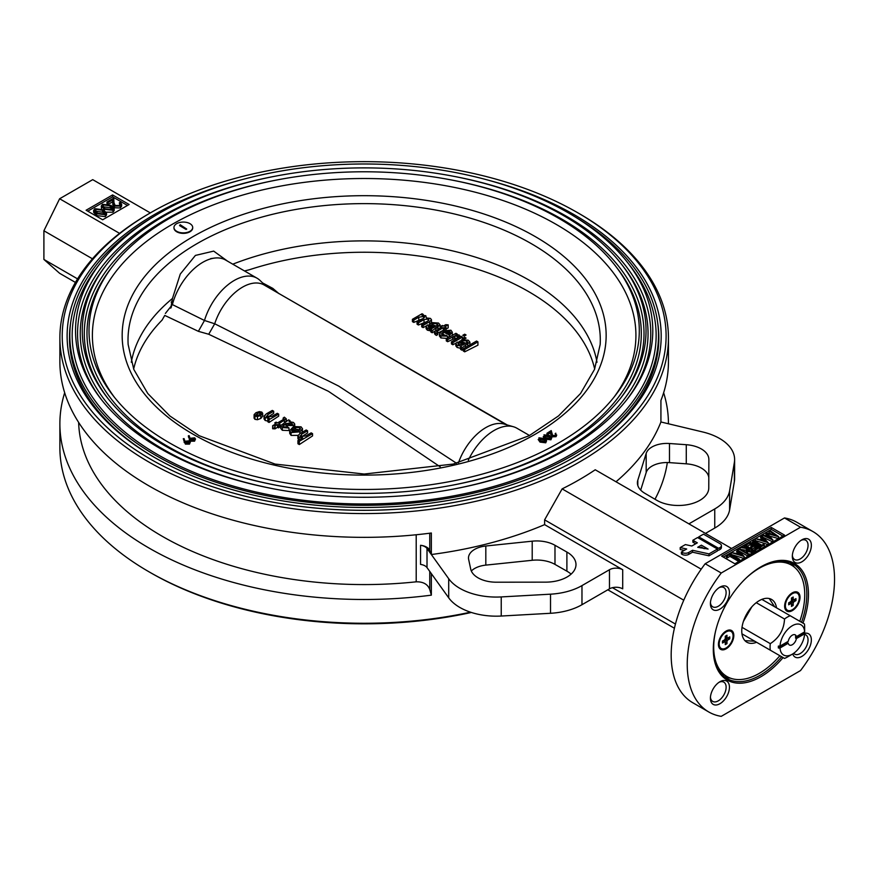 <?xml version="1.0" encoding="UTF-8"?>
<svg xmlns="http://www.w3.org/2000/svg" width="878" height="878" viewBox="0 0 878 878"><rect width="100%" height="100%" fill="white"/><g stroke="black" fill="none" stroke-linecap="round" stroke-linejoin="round"><path stroke-width="1.32" d="M740.121 549.002L740.121 547.389L740.922 546.928L748.396 547.905L743.809 545.26L744.445 544.887L754.378 550.627L751.381 552.196L747.518 551.516L746.102 549.869L747.156 548.618L740.121 547.389L738.08 548.563L748.012 554.303L748.012 556.213L739.013 551.022M737.191 549.079L744.193 556.509L731.209 552.536L736.016 553.425L738.738 551.867L736.499 549.485L738.08 548.563L738.08 550.023M748.012 555.478L748.649 555.84L748.649 553.93L738.716 548.201L738.716 548.937M748.199 549.178L747.299 550.133L748.155 551.154L752.72 550.407L749.406 548.498L748.199 549.178L748.122 551.132M751.502 552.163L751.502 553.019L753.039 551.768M751.041 551.351L749.406 550.407L748.199 551.088M749.406 548.498L749.406 550.407M751.381 552.196L751.381 554.106L748.649 553.941M747.518 551.516L747.518 553.283M746.607 552.756L746.102 549.869M746.102 550.341L740.845 549.43M749.406 549.672L748.396 549.079L748.199 549.705M744.445 547.532L743.809 545.26L740.922 546.928M754.378 550.627L754.378 552.536M753.039 551.395L753.039 553.305L751.381 554.106M778.49 536.699L767.548 533.604L772.783 540.003L761.885 534.823L762.532 534.45L770.368 538.17L765.671 532.639L775.461 535.24L769.007 530.707L769.655 530.334L778.621 536.623L778.49 538.609L769.688 536.118M767.548 534.856L769.424 537.72M772.783 541.682L772.914 539.926M772.783 540.003L772.783 541.913L763.377 537.435M761.248 535.185L768.129 542.692L755.267 538.642L760.085 539.542L762.795 537.973L760.557 535.591L761.885 534.823L761.885 535.865M765.868 532.869L765.868 534.439L767.548 534.911M770.906 533.945L769.007 532.617L769.007 530.707L765.868 532.529M778.49 538.444L778.621 536.623M762.795 539.147L762.795 539.882L762.356 539.41M761.632 538.642L760.557 537.501L760.557 535.591L755.958 538.247M763.048 539.004L765.012 541.089M768.129 544.393L768.25 542.615M761.402 539.959L766.055 541.419L763.52 538.73L761.402 539.959M768.129 542.692L768.129 544.601L755.267 540.552L755.267 538.642L752.852 540.036L761.764 545.183L763.289 544.305L764.31 544.887L760.611 547.027L759.591 546.434L761.127 545.556L752.216 540.409L752.852 540.036M752.852 540.771L752.852 541.956L760.107 546.138M764.31 544.887L764.31 546.807M760.611 547.027L760.611 548.937L759.591 548.344L760.611 547.762M759.47 547.685L755.651 549.891L754.63 549.299L757.813 547.466L754.762 545.699L751.579 547.543L750.558 546.95L753.741 545.117L749.922 542.911L746.739 544.744L745.718 544.151L749.538 541.956L759.47 547.685L759.47 549.595M755.651 549.891L755.651 551.801L754.63 551.208L755.651 550.627M754.63 549.299L754.63 551.208M754.762 545.699L754.762 547.609L751.952 549.233M751.579 547.543L751.579 549.002M750.942 548.64L751.579 548.278M750.558 546.95L750.558 548.421M749.922 542.911L749.922 544.821L747.123 546.434M746.739 544.744L746.739 546.215M746.102 545.853L746.739 545.479M744.445 544.887L745.718 544.151L745.718 545.622M749.922 544.086L752.72 545.699M754.762 546.873L756.792 548.048M737.333 553.842L741.987 555.302L739.452 552.624L737.333 553.842M738.168 554.106L738.738 553.041M737.191 550.221L738.266 552.13M738.98 552.899L740.955 554.984M744.061 558.276L744.193 556.509M744.061 556.575L744.061 558.485L731.209 554.446L731.209 552.536L729.552 553.491L739.485 559.22L738.848 559.593L729.936 554.446L729.936 556.356L727.39 557.826L726.369 557.245L727.39 556.652M729.936 554.446L727.39 555.917L727.39 557.826M727.39 555.917L726.369 555.324L729.552 553.491M723.307 557.091L726.369 555.324L726.369 557.245M729.936 555.62L739.485 561.141L739.485 559.22M738.848 561.503L729.936 556.356M737.575 552.536L736.499 551.395L737.191 550.989M756.156 548.421L754.762 547.609M752.084 546.072L749.922 544.821M760.611 547.17L752.216 542.319L752.852 541.956M762.225 540.211L762.795 539.882M782.891 536.074L771.312 529.379L769.655 530.334M765.671 532.639L762.532 534.45M752.216 540.409L749.538 541.956M736.499 549.485L731.901 552.13M767.646 536.886L765.868 534.439M784.548 535.119L771.312 527.469L721.661 556.136L734.897 563.786L784.548 535.119M771.312 529.379L771.312 527.469M784.482 517.954A104.164 60.132 -60 0 1 796.906 522.311L812.962 531.585A104.164 60.132 -60 0 1 800.538 670.562L721.233 716.349A104.164 60.132 -60 0 1 708.798 711.992A104.164 60.132 -60 0 1 721.233 573.016L800.538 527.228L784.482 517.954L705.177 563.742L721.233 573.016M800.538 527.228A104.164 60.132 -60 0 1 812.962 531.585M708.798 711.992L692.753 702.718A104.164 60.132 -60 0 1 705.177 563.742M577.669 212.717A301.944 174.327 0 0 0 150.654 212.717A301.944 174.327 0 0 0 150.654 459.249A301.944 174.327 0 0 0 577.658 459.249A301.944 174.327 0 0 0 577.669 212.717L579.326 213.672A304.282 175.677 180 0 1 668.443 337.887A304.282 175.677 180 0 1 480.606 500.197A304.282 175.677 180 0 1 148.997 462.113A304.282 175.677 180 0 1 59.88 337.887L59.88 361.67A304.282 175.677 0 0 0 148.997 485.896A304.282 175.677 0 0 0 431.35 533.012L431.35 554.523L429.748 550.44A11.699 6.761 0 0 0 420.551 545.293L420.551 564.411A9.362 5.411 0 0 1 427.015 567.594L431.35 573.63L431.35 595.152L429.748 589.478C427.718 584.221 423.207 581.664 416.205 581.818L416.205 534.757M692.874 540.266L697.341 542.845L691.842 546.006L685.378 544.59L680.198 547.587L686.673 549.002L681.405 552.032L682.162 552.471A4.642 2.678 0 0 0 688.736 552.471L692.522 550.286L692.522 552.196L708.996 555.807L717.436 550.934L717.436 549.024L697.571 537.555L692.874 540.266L692.874 542.176L695.683 543.8M692.522 550.286L708.996 553.897L708.996 555.807M682.162 552.471L682.162 554.38A4.642 2.678 0 0 0 688.736 554.38L692.522 552.196M688.736 552.471L688.736 554.38M682.162 553.513L681.405 553.952L682.162 554.38M681.405 552.032L681.405 553.952M680.198 547.587L680.198 549.496L684.269 550.385M694.531 541.221L692.874 542.176M708.996 553.897L717.436 549.024M701.379 545.172L697.703 547.29L708.096 549.057L701.379 545.172M700.424 537.819L699.228 538.51M698.778 536.864L718.632 548.333L720.048 547.51A4.642 2.678 0 0 0 721.409 545.611A4.642 2.678 0 0 0 720.048 543.712L703.476 534.153L698.778 536.864L698.778 538.247M720.048 547.51L720.048 549.419A4.642 2.678 0 0 0 721.409 547.521L721.409 545.611M622.711 569.723L622.711 588.842A9.362 5.411 0 0 0 609.475 588.842L609.475 569.723A9.362 5.411 180 0 1 622.711 569.723L544.612 524.638L544.612 519.853L562.129 488.881L701.204 569.174M562.129 488.881A304.282 175.677 0 0 0 595.229 469.774L731.583 548.498M717.436 549.551L718.632 550.243L720.048 549.419M77.56 278.875L43.9 259.438L59.627 273.299L75.442 282.431M92.453 258.801L43.9 230.771L43.9 259.438M150.325 212.904L92.728 179.65L59.627 198.757L43.9 230.771M119.584 233.372L59.627 198.757M103.505 204.881L103.077 207.098L105.206 208.755L111.912 209.732L112.768 208.503L110.167 205.891L103.505 204.881L103.088 207.109M102.649 206.111L103.077 207.098M112.351 209.414L110.167 207.801L103.505 206.802M102.517 204.278L111.056 205.375L114.173 208.613L112.955 210.303L104.306 209.271L101.277 206.023L102.517 204.278M114.173 208.613L114.173 210.522L112.955 212.224L106.293 212.169M112.955 210.303L112.955 212.224M104.306 209.271L104.306 210.325M101.53 208.832L101.277 206.023M119.331 202.807L120.22 202.291L121.647 204.245L120.297 206.067L114.349 206.1L112.79 202.884L112.625 199.921L108.005 202.588L106.984 201.995L113.734 198.099L113.986 202.697L115.161 205.54L119.32 205.452L120.308 204.146L119.331 202.807L119.814 205.101M121.647 204.245L121.647 206.154L120.297 207.987L113.91 207.724M120.297 206.067L120.297 207.987M114.349 206.1L114.349 208.009M113.174 206.835L112.625 201.83L108.565 204.168M112.625 199.921L112.625 201.83M108.005 202.588L108.005 203.981M107.204 203.773L108.005 203.323M106.984 201.995L106.984 203.729M95.867 211.203L97.568 213.167L104.273 214.144L105.13 212.904L102.528 210.303L95.867 209.293L95.867 211.203L102.528 212.213L104.712 213.826M95.867 209.293L95.439 211.51L95.011 210.522M94.879 208.69L103.417 209.787L106.534 213.025L105.316 214.715L96.668 213.683L93.639 210.435L94.879 208.69M106.534 213.025L106.534 214.934L105.316 216.625L96.668 215.593L93.639 212.344L93.639 210.435M105.316 214.715L105.316 216.625M96.668 213.683L96.668 215.593M127.486 205.452L112.582 196.848L87.756 211.181M129.132 204.497L112.582 194.938L86.11 210.226L102.66 219.785L129.132 204.497M112.582 196.848L112.582 194.938M668.443 337.887L668.443 361.67A304.282 175.677 0 0 1 660.925 400.467L660.925 421.978L702.828 431.998A51.495 29.731 180 0 1 734.612 459.457A51.495 29.731 180 0 1 734.381 462.322L729.607 490.78A51.495 29.731 180 0 1 714.758 508.933L688.912 523.859M668.443 423.767A304.282 175.677 0 0 0 663.647 392.74M734.612 459.457L734.612 478.576A51.495 29.731 180 0 1 734.381 481.44L734.381 462.322M705.462 533.418L714.758 528.051A51.495 29.731 180 0 0 729.607 509.888L734.381 481.44M708.776 487.948L708.864 459.49A25.747 14.86 180 0 1 708.864 459.49A25.747 14.86 180 0 0 686.278 444.707L669.486 443.511A21.061 12.16 180 0 0 646.175 453.421L637.812 480.211A25.747 14.86 180 0 0 637.406 482.845A25.747 14.86 180 0 0 644.946 493.359L656.656 500.23A30.434 17.571 180 0 0 689.856 504.181A30.434 17.571 180 0 0 708.776 487.948M640.688 490.111L646.175 472.54A21.061 12.16 180 0 1 669.486 462.629L686.278 463.825A25.747 14.86 180 0 1 708.809 477.588M616.016 481.77A304.282 175.677 0 0 0 660.925 421.978M607.817 589.796L674.414 628.242M612.438 587.678L675.445 624.06M471.365 612.471A301.944 174.327 180 0 1 150.654 572.763L148.997 571.808A304.282 175.677 0 0 0 431.35 618.924A304.282 175.677 0 0 0 470.509 612.185M64.676 392.74A304.282 175.677 0 0 0 59.88 423.811L59.88 447.593A304.282 175.677 0 0 0 148.997 571.808M654.988 499.253A304.282 175.677 0 0 0 667.335 462.53M59.88 423.811A304.282 175.677 0 0 0 431.35 595.152M609.475 588.842L581.971 604.712A51.495 29.731 0 0 1 550.517 613.283L501.239 616.038A51.495 29.731 0 0 1 448.702 597.819L431.35 573.63M609.475 569.723L581.971 585.604L581.971 604.712M544.612 524.638A304.282 175.677 180 0 1 431.35 554.523L448.702 578.712A51.495 29.731 0 0 0 501.239 596.93L550.517 594.176A51.495 29.731 0 0 0 581.971 585.604M545.611 582.147A30.434 17.571 0 0 0 575.99 564.576A30.434 17.571 0 0 0 566.892 552.053L554.984 545.293A25.747 14.86 0 0 0 532.211 541.177L485.819 546.006A21.061 12.16 0 0 0 468.49 557.969A21.061 12.16 0 0 0 468.654 559.462L470.729 569.153A25.747 14.86 0 0 0 496.322 582.202L545.611 582.147M571.095 574.135A30.434 17.571 0 0 0 566.892 571.172L554.984 564.4A25.747 14.86 0 0 0 532.211 560.285L485.819 565.114A21.061 12.16 0 0 0 471.321 570.996M431.35 554.523L427.015 548.487L427.015 567.594M420.551 545.293A9.362 5.411 180 0 1 427.015 548.487M78.636 422.406A285.559 164.866 0 0 0 416.205 581.818M70.635 322.775A294.69 170.134 0 0 0 69.472 337.887A294.69 170.134 0 0 0 154.956 457.712M179.77 225.723A294.69 170.134 180 0 1 180.495 225.383M573.356 457.712A294.69 170.134 0 0 0 658.84 337.887A294.69 170.134 0 0 0 657.677 322.775M487.718 180.034A297.027 171.484 180 0 1 574.19 457.24A297.027 171.484 180 0 1 154.133 457.24A297.027 171.484 180 0 1 154.122 457.24A297.027 171.484 180 0 1 240.605 180.034M59.88 337.887A304.282 175.677 180 0 1 148.997 213.672L150.654 212.717M544.612 519.853L683.775 600.201M804.632 633.323A13.455 7.77 -60 0 1 811.25 641.631A13.455 7.77 -60 0 1 801.844 656.426A13.455 7.77 -60 0 1 792.746 653.923M793.668 653.32A11.118 6.42 120 0 0 794.634 654.11A11.118 6.42 120 0 0 800.187 653.561A11.118 6.42 120 0 0 807.453 643.761A11.118 6.42 120 0 0 805.752 634.849A11.118 6.42 120 0 0 804.588 634.421M719.916 703.717A13.455 7.77 -60 0 1 710.401 698.23A13.455 7.77 -60 0 1 719.916 681.745A13.455 7.77 -60 0 1 729.442 687.233A13.455 7.77 -60 0 1 719.916 703.717M710.445 697.198A11.118 6.42 120 0 0 712.706 701.401A11.118 6.42 120 0 0 718.27 700.853A11.118 6.42 120 0 0 725.524 691.052A11.118 6.42 120 0 0 723.823 682.151A11.118 6.42 120 0 0 719.049 682.294M801.844 561.832A13.455 7.77 -60 0 1 792.329 556.334A13.455 7.77 -60 0 1 801.844 539.849A13.455 7.77 -60 0 1 811.36 545.348A13.455 7.77 -60 0 1 801.844 561.832M792.362 555.313A11.118 6.42 120 0 0 794.634 559.516A11.118 6.42 120 0 0 800.187 558.957A11.118 6.42 120 0 0 807.453 549.167A11.118 6.42 120 0 0 805.752 540.255A11.118 6.42 120 0 0 800.977 540.398M710.445 602.604A11.118 6.42 120 0 0 712.706 606.808A11.118 6.42 120 0 0 718.27 606.259A11.118 6.42 120 0 0 725.524 596.458A11.118 6.42 120 0 0 723.823 587.547A11.118 6.42 120 0 0 719.049 587.689M719.916 609.123A13.455 7.77 -60 0 1 710.401 603.625A13.455 7.77 -60 0 1 719.916 587.152A13.455 7.77 -60 0 1 729.442 592.639A13.455 7.77 -60 0 1 719.916 609.123M783.077 657.578A67.299 38.851 -60 0 1 760.886 676.729A67.299 38.851 -60 0 1 713.298 649.259A67.299 38.851 -60 0 1 760.886 566.837A67.299 38.851 -60 0 1 802.975 623.117M713.298 648.776A66.124 38.171 120 0 0 726.995 678.573A66.124 38.171 120 0 0 760.052 675.292A66.124 38.171 120 0 0 781.639 656.744M801.526 622.282A66.124 38.171 120 0 0 793.119 564.038A66.124 38.171 120 0 0 760.469 567.078M730.496 678.178A66.124 38.171 -60 0 1 724.218 676.675M790.09 562.589A66.124 38.171 -60 0 1 794.524 567.276M704.211 548.717L701.379 547.082L700.106 547.817M186.037 442.863L188.836 442.764L189.011 441.14L186.147 441.272L185.686 442.589M180.209 225.207L186.718 229.059L186.048 229.432L179.54 225.58L180.209 224.735L186.718 229.059M176.708 231.309A9.362 5.411 0 0 0 186.915 232.472A9.362 5.411 0 0 0 192.699 227.479A9.362 5.411 0 0 0 189.955 223.66A9.362 5.411 0 0 0 179.749 222.485A9.362 5.411 0 0 0 173.965 227.479A9.362 5.411 0 0 0 176.708 231.309M173.976 227.72A9.362 5.411 0 0 0 173.965 227.962A9.362 5.411 0 0 0 183.337 233.361A9.362 5.411 0 0 0 192.699 227.962A9.362 5.411 0 0 0 192.688 227.72M189.483 444.125L185.401 444.136L183.282 438.715L184.084 438.638L184.929 441.25L189.571 440.778L190.405 441.908L189.483 444.125L190.405 441.908M189.483 443.171L185.401 443.181L185.401 444.136M539.213 440.602L540.639 441.733M539.213 439.648L539.487 438.177L539.213 439.648L540.639 440.778L545.106 441.502L543.932 438.923L539.487 438.177L539.081 439.472M545.512 441.151L543.932 439.878L539.487 439.132M538.916 438.77L545.457 440.097M546.588 440.712L545.754 441.853L540.025 441.14L538.916 437.815L544.569 438.572L546.588 440.712L545.754 442.808L540.025 442.095L538.181 439.483M545.754 441.853L545.754 442.808M540.025 441.14L540.025 442.095M552.042 435.872L550.517 431.8L547.62 433.644L546.95 433.293L551.219 430.593L552.635 435.477L555.412 435.356L555.796 433.172L556.037 435.729L552.042 435.872L552.042 436.827L550.517 432.755L547.62 434.599L546.95 434.248L550.539 431.976M550.802 433.765L550.802 434.72M546.95 433.293L546.95 434.248M555.412 435.356L555.972 434.555M555.807 435.027L555.192 433.556M227.578 261.183L213.683 251.108L195.41 255.421L180.275 274.057L172.472 298.465L170.771 308.156M171.221 307.388A44.471 25.681 -60 0 1 172.066 303.766M597.007 362.285A234.064 135.135 0 0 0 232.769 264.179M172.472 298.465A234.064 135.135 0 0 0 131.305 362.285M153.244 216.877A294.339 169.937 0 0 0 69.823 335.407A294.339 169.937 0 0 0 156.032 455.561A294.339 169.937 0 0 0 476.798 492.404A294.339 169.937 0 0 0 658.489 335.407A294.339 169.937 0 0 0 575.079 216.877M100.553 262.763L97.48 266.747A291.99 168.587 0 0 0 157.689 454.606A291.99 168.587 0 0 0 529.621 474.307A291.99 168.587 0 0 0 630.832 266.747L627.759 262.763A288.621 166.633 0 0 0 364.161 163.988A288.621 166.633 0 0 0 100.553 262.763A288.621 166.633 0 0 0 100.685 398.656A288.621 166.633 0 0 0 160.07 448.46A288.621 166.633 0 0 0 627.638 398.656A288.621 166.633 0 0 0 627.759 262.763M626.705 399.852A286.601 165.47 0 0 0 453.443 176.258M274.88 176.258A286.601 165.47 0 0 0 101.618 399.852M106.71 264.344A281.882 162.748 0 0 0 106.831 397.065A281.882 162.748 0 0 0 164.834 445.706A281.882 162.748 0 0 0 621.481 397.065A281.882 162.748 0 0 0 621.602 264.344A281.882 162.748 0 0 0 364.161 167.885A281.882 162.748 0 0 0 106.71 264.344L104.866 266.736A283.901 163.912 0 0 0 163.407 449.393A283.901 163.912 0 0 0 275.066 489.123M453.246 489.123A283.901 163.912 0 0 0 623.446 266.736L621.602 264.344M620.548 398.261A279.852 161.574 0 0 0 451.325 179.957M276.998 179.957A279.852 161.574 0 0 0 107.774 398.261M112.867 265.924A275.143 158.852 0 0 0 112.988 395.473A275.143 158.852 0 0 0 169.608 442.951A275.143 158.852 0 0 0 615.324 395.473A275.143 158.852 0 0 0 615.445 265.924A275.143 158.852 0 0 0 364.161 171.781A275.143 158.852 0 0 0 112.867 265.924L111.023 268.317A277.163 160.016 0 0 0 168.17 446.65A277.163 160.016 0 0 0 277.174 485.424M451.149 485.424A277.163 160.016 0 0 0 617.289 268.317L615.445 265.924M613.755 397.471A271.763 156.899 0 0 0 364.161 178.508A271.763 156.899 0 0 0 114.557 397.471M544.36 436.706L544.645 435.225L544.36 436.706L545.776 437.804L550.254 438.462L549.09 435.894L544.645 435.225L544.239 436.531M544.316 437.595L545.776 438.759L550.715 438.956M550.66 438.1L549.09 436.849L544.645 436.179M549.09 435.894L549.09 436.849M543.987 434.819L549.683 435.554L551.757 437.716L550.945 438.835L545.183 438.144L543.987 434.819M549.683 436.256L550.66 437.134M551.757 437.716L550.945 439.79L545.183 439.099M550.945 438.835L550.945 439.79M190.614 440.306L191.13 440.877L194.477 440.284M194.422 439.417L190.778 439.648M194.598 438.912L194.104 438.199L191.239 438.331L191.13 439.922L193.928 439.823L194.104 438.199L194.104 439.154M188.375 435.773L189.176 435.697L190.021 438.309L194.664 437.837L195.498 438.978L194.576 440.229L190.493 440.24L188.671 436.706M190.669 438.835L194.664 438.791M195.498 438.978L194.576 441.184L190.493 441.195L188.375 436.728M194.576 440.229L194.576 441.184M190.493 440.24L190.493 441.195M189.308 438.671L189.308 439.637M543.844 438.177L543.273 436.465M549.09 436.179L549.683 436.509M552.042 435.927L555.412 436.322M556.74 435.016L556.037 436.684L552.042 436.827M185.576 441.777L189.571 441.733M185.401 443.181L184.215 441.612L184.215 442.567M184.215 441.612L183.282 438.715M189.33 442.358L186.147 442.227M171.188 302.032L172.384 304.6L165.382 313.435M265.705 285.899L260.053 280.466A45.645 26.351 120 0 0 257.056 278.205L225.613 260.042A45.645 26.351 120 0 0 214.309 258.11A45.645 26.351 120 0 0 172.428 304.468M172.384 304.6L204.486 320.481L198.384 331.335L164.757 315.421L162.057 320.141A232.472 134.224 0 0 0 133.654 369.045M440.218 466.855L328.427 391.303L208.723 334.255L214.704 323.773L338.623 386.057L456.571 463.288M208.723 334.255L198.384 331.335M204.486 320.481L214.704 323.773M529.522 435.51L516.901 428.223A45.645 26.351 120 0 0 513.443 426.752A45.645 26.351 120 0 0 468.303 460.226M513.443 426.752L504.181 424.085A43.296 25.001 120 0 0 458.47 462.816M261.007 413.362L260.612 412.803L257.177 413.406L256.156 415.393L259.592 414.789L260.612 412.803L260.612 414.076M257.177 413.406L257.177 415.612M255.772 414.833L256.156 415.393M257.441 416.567L254.949 416.084L254.104 414.646L255.981 412.704L259.339 411.617L261.82 412.111L262.687 413.34L260.832 415.459L257.441 416.567L257.441 419.728L254.949 419.333L254.071 418.137L254.104 414.646M254.949 416.084L254.949 419.333M262.687 413.34L262.687 416.095L260.832 418.411L257.441 419.728M260.832 415.459L260.832 418.411M292.451 431.778L297.335 431.625L292.78 428.991L291.584 430.308L292.451 431.778M294.492 426.609L301.066 426.829L302.537 428.804L299.903 431.822L291.079 432.58L289.707 430.659L292.78 427.399L298.794 430.878L300.506 428.793L299.683 427.619L295.699 427.498L294.492 426.609L294.492 428.387M302.537 428.804L302.065 432.36M299.903 431.822L299.903 433.611M297.96 435.356L291.079 435.4L289.707 433.381L289.707 430.659M291.079 432.58L291.079 435.4M292.341 429.309L292.341 430.044L296.523 431.976M299.683 427.619L299.683 429.77L296.994 429.419M295.699 427.498L295.699 429.09M312.546 433.655L299.31 441.294L297.938 440.504L302.669 437.771L299.047 437.178L297.894 435.697L300.111 433.491L306.192 429.979L307.563 430.78L301.472 434.292L300.737 436.564L305.917 435.894L311.174 432.865L312.546 433.655L312.546 435.916L299.31 444.553L297.938 443.741L299.31 442.841M299.31 441.294L299.31 444.553M300.089 435.718L300.737 436.564M297.938 440.504L297.938 443.741M299.047 437.178L299.047 439.856M298.849 439.977L297.894 438.539L297.894 435.697M307.563 430.78L307.563 432.942L301.472 436.915M292.056 424.831L291.77 423.042L285.548 423.624L292.056 424.831L292.637 424.085M291.77 423.042L291.77 424.974M291.584 425.04L288.599 424.579M286.129 424.985L286.129 425.621M293.515 425.589L287.336 425.446L284.176 424.425L282.848 425.611L283.901 426.851L287.786 427.103L288.994 427.992L282.332 427.531L280.686 425.621L288.642 419.86L290.025 420.65L289.038 421.616L293.482 422.45L294.734 424.03L293.515 425.589L293.515 427.795L294.492 426.884M287.336 425.446L287.336 427.257M288.994 427.992L288.994 430.549L282.332 430.297L280.686 428.321L280.686 425.621M282.332 427.531L282.332 430.297M282.815 426.104L285.054 424.634M290.025 420.65L290.025 421.616M286.294 418.861L278.842 423.723L279.873 424.326L278.502 425.117L277.47 424.524L275.066 425.907L272.652 425.709L276.098 423.723L274.715 422.933L276.098 422.142L277.47 422.933L283.177 419.64L284.066 418.982L283.144 418.071L284.351 417.171L286.294 418.861L286.294 420.88L284.944 422.362M280.872 425.04L279.873 425.698M279.873 424.326L279.873 426.96L278.502 427.871L277.47 427.268L275.066 428.848L272.652 428.738L275.066 427.158M278.502 425.117L278.502 427.871M277.47 424.524L277.47 427.268M275.066 425.907L275.066 428.848M272.652 425.709L272.652 428.738M277.47 425.578L278.326 425.018M283.748 418.411L283.748 419.278M283.144 418.071L283.144 419.651M269.041 422.461L267.845 421.78L267.845 418.96L269.217 418.169L265.189 417.621L264.048 416.117L266.418 413.823L272.312 410.421L273.684 411.222L267.834 414.592L266.846 416.995L272.048 416.337L277.294 413.308L278.677 414.098L278.677 416.161L269.041 422.461L269.041 419.651L267.845 418.96M278.677 414.098L269.041 419.651M266.232 416.161L266.846 416.995M267.845 421.067L265.189 420.485L264.048 418.949L264.048 416.117M265.189 417.621L265.189 420.485M273.684 411.222L273.684 413.351L267.834 417.171L267.834 414.592M286.25 427.476L283.781 427.158M262.676 282.979L272.806 288.379L271.006 288.961M244.501 270.951L249.264 269.787A232.472 134.224 180 0 1 528.578 291.584A232.472 134.224 180 0 1 594.669 369.045M429.66 321.666L423.075 325.464L421.703 324.673L427.762 321.172L428.76 319.021L424.019 319.559L418.433 322.786L417.061 321.996L423.306 318.385L424.14 316.354L418.784 317.221L413.79 320.108L412.419 319.307L422.044 313.753L423.251 314.445L421.89 315.224L425.797 315.718L426.368 317.957L430.45 318.407L431.471 319.724L429.66 321.666L429.638 324.3M431.471 319.724L431.471 322.555L429.66 324.289M426.236 326.001L423.075 327.593L421.703 326.814L421.703 324.673M423.075 325.464L423.075 327.593M423.251 314.445L423.251 315.114M412.419 319.307L412.419 321.655L413.79 322.413L413.79 320.108M424.656 317.035L424.14 316.354L424.14 317.825M427.334 321.414L418.433 324.992L417.061 324.223L417.061 321.996M428.76 319.021L428.76 320.525M424.019 319.559L424.019 322.182M418.433 322.786L418.433 324.992M422.537 318.824L413.79 322.413M432.283 328.394L428.771 328.032L429.068 329.689L430.813 330.293M428.201 326.506L428.771 325.749L429.068 327.538L435.279 326.956L428.771 325.749L428.771 327.351M429.068 328.756L429.068 329.689M436.926 323.741L433.052 323.477L431.844 322.588L438.495 323.049L440.152 324.97L432.185 330.732L430.813 329.93L431.8 328.965L427.356 328.142L427.356 330.183L426.104 328.679L426.104 326.55L427.323 325.003L433.502 325.134L436.662 326.166L437.979 324.97L436.926 323.741L436.926 326.001M427.356 328.142L426.104 326.55M428.771 326.814L433.82 327.746M433.502 326.473L433.502 327.615M433.052 323.477L433.052 324.937M431.844 322.588L431.844 324.52M438.023 326.956L438.023 329.14M435.861 330.545L432.185 332.751L430.813 331.961L430.813 329.93M435.861 328.207L435.861 330.402M432.185 330.732L432.185 332.751M459.874 335.989L457.987 336.483L454.87 335.791L447.659 339.665L446.287 338.864L455.923 333.311L457.295 334.101L455.759 334.99L459.095 334.946L459.874 336.987M457.987 336.483L457.987 338.074M457.219 335.846L457.219 338.513L454.87 338.37L447.659 341.707L446.287 340.894L446.287 338.864M454.87 335.791L454.87 338.37M457.295 334.101L457.295 334.705M452.653 337.712L454.87 336.614M447.659 339.665L447.659 341.707M452.653 336.779L452.653 339.204M452.829 342.639L451.446 341.849L461.082 336.285L462.454 337.086L452.829 342.639L452.829 344.747L451.446 343.924L451.446 341.849M462.454 337.086L462.454 339.468M461.598 340.357L459.337 341.476M456 343.155L452.829 344.747M462.037 343.199L458.525 342.925L458.821 344.714L465.033 344.132L462.037 343.199L462.037 345.339M457.954 343.682L458.525 342.925L458.525 344.527M461.543 348.478L457.109 347.479L455.847 345.91L455.847 343.726L457.076 342.168L463.244 342.31L466.405 343.331L467.733 342.146L466.679 340.916L466.679 343.177M466.679 340.916L462.794 340.653L461.598 339.764L468.248 340.225L469.906 342.146L461.938 347.907L460.566 347.106L461.543 346.141L457.109 345.317L457.109 347.479M457.109 345.317L455.847 343.726M462.037 344.406L463.419 344.977M463.244 343.649L463.244 344.911M462.794 340.653L462.794 342.113M461.598 339.764L461.598 341.696M463.31 349.148L461.938 350.179L460.566 349.356L460.566 347.106M461.938 347.907L461.938 350.179M464.692 349.488L463.31 348.698L476.556 341.048L477.928 341.849L464.692 349.488L464.692 351.837L463.31 351.002L463.31 348.698M477.928 341.849L477.928 345.175L464.692 351.837M450.403 332.477L449.536 331.017L444.652 331.171L449.218 333.805L450.425 332.235M449.536 331.017L449.536 333.563M447.495 338.425L440.921 337.953L439.45 336.044L439.45 333.98L442.084 330.973L450.908 330.216L452.28 332.136L449.646 335.155L449.646 336.932M449.646 335.155L443.192 331.917L441.48 333.98L442.303 335.176L446.287 335.297L447.495 336.186L447.495 338.173M447.495 336.186L440.921 335.967L440.921 337.953M440.921 335.967L439.45 333.98M446.265 332.103L449.536 332.4M449.218 335.396L449.218 337.185M443.192 331.917L443.192 334.266L442.084 335.034M440.954 326.265L442.336 325.464L443.368 326.056L445.772 324.673L448.186 324.871L444.74 326.857L446.112 327.648L444.74 328.449L443.368 327.648L437.661 330.94L437.661 332.499L436.487 333.41L435.466 332.817L435.466 334.803L434.544 333.75L434.544 331.719L441.985 326.857L440.954 326.265L440.954 327.45M435.466 332.817L434.544 331.719M448.186 324.871L448.186 327.889L446.112 328.921M446.112 327.648L446.112 329.491M444.74 328.449L444.74 329.799M443.368 327.648L443.368 330.293L437.661 333.146M437.661 330.94L436.772 331.873M436.772 333.201L437.694 334.606L436.487 335.396L435.466 334.803M436.772 331.599L437.694 332.51L437.694 334.606M437.09 332.96L437.09 334.266M448.713 337.47L447.495 336.757M445.365 335.528L443.192 334.266M466.064 338.118L464.177 339.062L462.794 338.249L464.692 337.306L466.064 338.118M431.8 331.105L427.356 330.183M435.861 328.471L437.979 327.615L436.926 326.44M272.806 288.379L279.006 293.68M281.465 294.997L507.166 424.941M505.915 424.579L264.157 285.01A43.296 25.001 120 0 0 214.77 323.565M257.056 278.205A45.645 26.351 120 0 0 204.53 320.294M464.177 336.087L462.794 335.297L464.692 334.2L466.064 335.001L464.177 336.087M769.238 598.533L774.637 606.753M761.863 599.378L804.424 623.951A24.463 14.125 -60 0 1 804.654 627.09L804.654 631.864A18.603 10.745 120 0 0 804.632 630.931L804.632 631.886A17.439 10.064 120 0 0 792.329 625.707A17.439 10.064 120 0 0 780.026 646.087L778.369 646.087A18.603 10.745 120 0 0 778.347 647.064A18.603 10.745 120 0 0 778.369 647.997L780.026 647.997A17.439 10.064 120 0 0 792.329 654.176A17.439 10.064 120 0 0 804.632 633.795L804.632 632.84A18.603 10.745 120 0 0 804.654 631.864L796.379 636.649A5.85 3.38 120 0 0 795.248 634.871A5.85 3.38 120 0 0 791.133 636.056A5.85 3.38 120 0 0 788.268 641.324L780.026 646.087M751.842 606.819L743.403 621.437M742.02 627.331L770.302 643.651C779.236 637.812 783.977 629.592 784.526 619.012L756.254 602.681M754.74 641.214L784.526 658.412L741.965 633.839L754.74 641.214L744.917 640.655M770.302 650.192A24.463 14.125 -60 0 1 770.072 647.064A24.463 14.125 -60 0 1 770.302 643.651M784.526 619.012A24.463 14.125 -60 0 1 790.2 615.741M792.329 654.176L787.368 657.04A24.463 14.125 -60 0 1 784.526 658.412M796.379 636.649L795.556 636.166A5.85 3.38 -60 0 1 795.644 637.077A5.85 3.38 -60 0 1 795.556 638.076L796.379 638.558A5.85 3.38 120 0 1 793.514 643.826A5.85 3.38 120 0 1 789.399 645.012A5.85 3.38 120 0 1 788.268 643.234L787.445 642.762A5.85 3.38 -60 0 1 787.357 641.851M795.556 638.076L804.632 632.84M804.632 633.795L796.379 638.558M788.268 643.234L780.026 647.997M778.369 647.997L787.445 642.762M776.492 607.817A24.694 14.257 120 0 0 771.575 599.444A24.694 14.257 120 0 0 759.229 600.673A24.694 14.257 120 0 0 743.095 622.425A24.694 14.257 120 0 0 746.882 642.213A24.694 14.257 120 0 0 756.595 642.279M799.781 621.273A64.368 37.161 120 0 0 791.407 565.081A64.368 37.161 120 0 0 759.229 568.275A64.368 37.161 120 0 0 746.355 577.856M715.57 631.161A64.368 37.161 120 0 0 727.039 676.576A64.368 37.161 120 0 0 779.883 655.734M720.092 672.416A64.368 37.161 120 0 0 722.078 673.711L727.039 676.576M791.407 565.081L786.447 562.216A64.368 37.161 120 0 0 784.328 561.152M726.128 648.831A10.887 6.289 -60 0 1 718.423 644.386A10.887 6.289 -60 0 1 726.128 631.052A10.887 6.289 -60 0 1 733.821 635.496A10.887 6.289 -60 0 1 726.128 648.831M792.329 592.837A10.887 6.289 -60 0 1 800.023 597.27A10.887 6.289 -60 0 1 792.329 610.605A10.887 6.289 -60 0 1 784.636 606.16A10.887 6.289 -60 0 1 792.329 592.837L792.329 592.837M723.088 640.71L724.657 641.774L722.484 643.025L722.484 641.061L724.657 639.81A2.404 1.383 120 0 1 725.272 638.734L725.272 636.232L726.973 635.244L726.973 637.746L725.272 636.923M723.132 640.688L725.272 642.125L725.272 644.639L726.973 643.651L723.977 640.194M724.723 639.634L726.973 641.149L726.973 643.651M725.162 638.888L727.599 640.073A2.404 1.383 120 0 1 726.973 641.149M725.272 636.967L727.599 638.108L729.761 636.857L729.761 638.822L727.599 640.073M729.761 638.822L725.272 637.955M727.599 638.108A2.404 1.383 120 0 0 727.269 637.823A2.404 1.383 120 0 0 726.973 637.746M726.128 631.919A9.834 5.674 120 0 0 719.708 640.578A9.834 5.674 120 0 0 721.211 648.458A9.834 5.674 120 0 0 731.045 642.784A9.834 5.674 120 0 0 731.045 631.425A9.834 5.674 120 0 0 726.128 631.919M724.657 641.774A2.404 1.383 120 0 0 725.272 642.125M789.289 602.484L790.858 603.548L788.685 604.81L788.685 602.835L790.858 601.584A2.404 1.383 120 0 1 791.473 600.519L791.473 598.006L793.185 597.018L793.185 599.531L791.473 598.708M789.333 602.462L791.473 603.91A2.404 1.383 120 0 1 791.067 603.768A2.404 1.383 120 0 1 790.858 603.548M790.935 601.408L793.185 602.923L793.185 605.436L791.473 606.413L791.473 603.91M793.185 605.436L790.178 601.979M791.363 600.662L793.8 601.858L795.973 600.596L791.473 599.729M791.473 598.752L793.8 599.883L795.973 598.631L795.973 600.596M792.329 593.693A9.834 5.674 120 0 0 785.909 602.352A9.834 5.674 120 0 0 787.412 610.232A9.834 5.674 120 0 0 797.246 604.558A9.834 5.674 120 0 0 797.246 593.21A9.834 5.674 120 0 0 792.329 593.693M793.8 599.883A2.404 1.383 120 0 0 793.185 599.531M793.185 602.923A2.404 1.383 120 0 0 793.8 601.858M429.748 533.22L429.748 550.44M110.167 205.891L110.167 207.801M112.79 202.884L112.79 204.793M102.528 210.303L102.528 212.213M729.607 509.888L729.607 490.78M714.758 528.051L714.758 508.933M686.278 463.825L686.278 444.707M669.486 462.629L669.486 443.511M646.175 472.54L646.175 453.421M637.812 485.479L637.812 480.211M550.517 594.176L550.517 613.283M501.239 596.93L501.239 616.038M448.702 578.712L448.702 597.819M566.892 552.053L566.892 571.172M554.984 545.293L554.984 564.4M532.211 541.177L532.211 560.285M485.819 546.006L485.819 565.114M429.748 571.402L429.748 589.478M170.771 261.721A236.138 136.331 0 0 0 128.144 344.494L133.785 369.386L147.778 393.509L169.805 415.931L199.141 435.697L275.044 464.067L364.161 474.043L453.267 464.067L529.182 435.697L558.507 415.931L580.534 393.509L594.527 369.386L600.168 344.494A236.138 136.331 0 0 0 531.135 243.557A236.138 136.331 0 0 0 170.771 261.721M535.273 236.61A241.988 139.712 180 0 1 426.785 470.356A241.988 139.712 180 0 1 130.416 299.244A241.988 139.712 180 0 1 535.273 236.61M301.472 434.292L301.472 436.86M284.351 420.551L284.351 422.735M418.784 317.221L418.784 319.91M467.776 344.132L467.776 346.119M465.614 345.383L465.614 347.37M658.489 346.195L658.489 335.407M69.823 346.195L69.823 335.407M210.709 258.604L214.309 258.11M294.734 426.093L294.734 424.03M440.152 327.692L440.152 324.97M469.906 345.076L469.906 342.146M452.28 334.836L452.28 332.136M720.377 647.975L721.211 648.458M730.211 630.953L731.045 631.425M786.589 609.76L787.412 610.232M796.412 592.727L797.246 593.21"/></g></svg>
